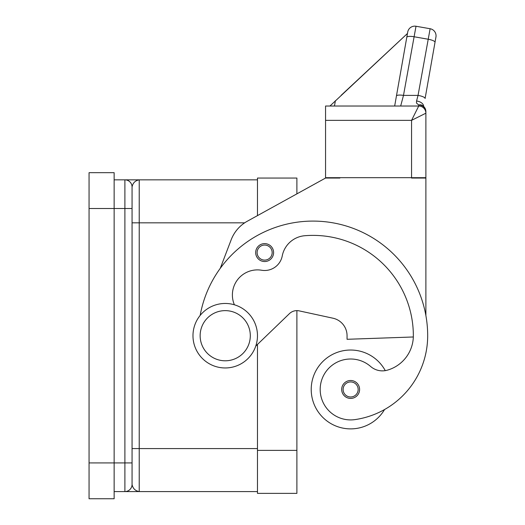 <?xml version="1.0" encoding="UTF-8"?>
<svg xmlns="http://www.w3.org/2000/svg" width="525" height="525" viewBox="0 0 525 525"><rect width="100%" height="100%" fill="white"/><g stroke="black" fill="none" stroke-linecap="round" stroke-linejoin="round"><path stroke-width="0.79" d="M114.142 491.584L124.891 491.584A7.166 7.166 0 0 0 132.057 484.417L132.057 187.005A7.166 7.166 0 0 0 129.964 181.939A7.166 7.166 0 0 1 132.057 187.005C132.818 182.963 135.207 180.574 139.223 179.839L125.134 179.839M225.225 367.959A32.248 32.248 0 0 0 257.473 335.711A32.248 32.248 0 0 0 225.225 303.463A32.248 32.248 0 0 0 192.977 335.711A32.248 32.248 0 0 0 225.225 367.959M225.225 360.793A25.082 25.082 0 0 0 250.307 335.711A25.082 25.082 0 0 0 225.225 310.629A25.082 25.082 0 0 0 200.143 335.711A25.082 25.082 0 0 0 225.225 360.793M234.393 304.795A25.082 25.082 0 0 1 261.653 270.244A17.916 17.916 0 0 0 282.233 255.97A25.082 25.082 0 0 1 304.815 235.718A100.334 100.334 0 0 1 413.346 335.711A35.831 35.831 0 0 1 387.24 370.197A17.916 17.916 0 0 1 370.624 366.476A30.457 30.457 0 0 0 320.493 393.789A30.457 30.457 0 0 0 354.966 419.606A84.755 84.755 0 0 0 427.678 335.711A114.667 114.667 0 0 0 200.163 315.42M384.556 409.539A84.755 84.755 0 0 0 427.678 335.711A84.755 84.755 0 0 1 384.556 409.539A84.755 84.755 0 0 0 427.678 335.711A84.755 84.755 0 0 1 384.556 409.539A39.414 39.414 0 0 1 311.22 389.458A39.414 39.414 0 0 1 385.271 370.637M350.641 398.416A8.958 8.958 0 0 1 341.683 389.458A8.958 8.958 0 0 1 350.641 380.5A8.958 8.958 0 0 1 359.599 389.458A8.958 8.958 0 0 1 350.641 398.416M264.639 261.535A8.958 8.958 0 0 1 255.682 252.577A8.958 8.958 0 0 1 264.639 243.62A8.958 8.958 0 0 1 273.597 252.577A8.958 8.958 0 0 1 264.639 261.535M329.949 106.024L407.452 33.495L407.708 32.064L396.434 96.009A7.166 1.831 10 0 1 398.606 95.11A7.166 1.831 10 0 1 403.489 95.399L416.01 26.25L430.126 28.737A7.166 7.166 0 0 1 434.752 31.684A7.166 7.166 0 0 0 430.126 28.737L418.044 95.399L416.561 101.017L416.496 103.064L418.72 104.993L418.72 106.024A7.166 7.166 0 0 1 423.458 107.815A7.166 7.166 0 0 0 418.72 106.024L411.554 120.356L425.887 113.19L425.887 111.641A7.166 6.648 180 0 0 418.72 104.993A7.166 5.421 -62.3 0 1 422.054 105.295A7.166 5.421 -62.3 0 1 422.08 105.315M325.559 120.356L325.559 177.693L425.887 177.693L425.887 113.19A7.166 7.166 0 0 0 423.787 108.124A7.166 7.166 0 0 1 425.887 113.19A7.166 7.166 0 0 0 418.72 106.024L325.559 106.024L325.559 120.356L411.554 120.356L411.554 178.047L425.887 178.047L425.887 315.518M416.01 26.25A7.166 7.166 0 0 0 407.708 32.064A7.166 7.166 0 0 1 416.01 26.25L430.126 28.737M407.649 32.399L394.669 106.024L400.68 106.024L403.489 95.399L418.044 95.399A7.166 1.831 10 0 1 423.15 96.817A7.166 1.831 10 0 1 425.099 98.503L435.94 37.039A7.166 7.166 0 0 0 434.752 31.684A7.166 7.166 0 0 1 435.94 37.039L425.099 98.503M257.473 344.439L257.473 493.375L296.887 493.375L296.887 310.629A10.749 10.749 0 0 1 299.171 310.872A10.749 10.749 0 0 0 289.433 313.642L255.754 346.1M220.303 268.236L231.164 239.8A35.831 35.831 0 0 1 247.334 221.209L325.559 178.047L296.887 193.863L296.887 178.047L257.473 178.047L257.473 215.611M125.134 491.584L139.223 491.584L139.223 179.839L257.473 179.839M114.142 179.839L124.891 179.839A7.166 7.166 0 0 1 129.964 181.939A7.166 7.166 0 0 0 124.891 179.839L124.891 208.504L132.057 208.504M416.561 101.017A7.166 4.62 10 0 1 423.662 106.45M418.72 106.024A7.166 7.166 0 0 1 423.787 108.124A7.166 7.166 0 0 0 418.72 106.024A7.166 7.166 0 0 1 423.787 108.124M407.452 33.495L341.152 95.327M335.416 100.675L334.471 106.024M396.434 96.009L394.669 106.024L400.68 106.024M332.942 318.202A17.916 17.916 0 0 1 347.058 335.711A17.916 17.916 0 0 0 332.942 318.202L299.171 310.872M325.559 178.047L339.892 178.047L339.892 177.693M413.326 336.978L347.058 339.294L347.058 335.711M132.057 470.085L132.057 484.417C132.818 488.46 135.207 490.849 139.223 491.584L257.473 491.584M132.057 201.338L132.057 187.005M132.057 467.933L132.057 484.417A7.166 7.166 0 0 1 129.964 489.484M89.06 208.504L89.06 498.75L114.142 498.75L114.142 172.673L89.06 172.673L89.06 208.504L124.891 208.504L124.891 462.919L132.057 462.919M257.473 448.586L132.057 448.586M244.657 222.836L132.057 222.836M350.641 396.985A7.527 7.527 0 0 0 358.162 389.458A7.527 7.527 0 0 0 350.641 381.938A7.527 7.527 0 0 0 343.114 389.458A7.527 7.527 0 0 0 350.641 396.985M264.639 260.105A7.527 7.527 0 0 0 272.167 252.577A7.527 7.527 0 0 0 264.639 245.057A7.527 7.527 0 0 0 257.119 252.577A7.527 7.527 0 0 0 264.639 260.105M406.783 37.321A7.166 1.831 -170 0 1 408.955 36.422A7.166 1.831 -170 0 1 413.838 36.711L427.954 39.198A7.166 1.831 10 0 1 433.059 40.615A7.166 1.831 10 0 1 435.015 42.302M296.887 450.378L257.473 450.378M89.06 462.919L124.891 462.919L124.891 491.584M425.887 111.641A7.166 7.166 0 0 0 422.054 105.295"/></g></svg>
